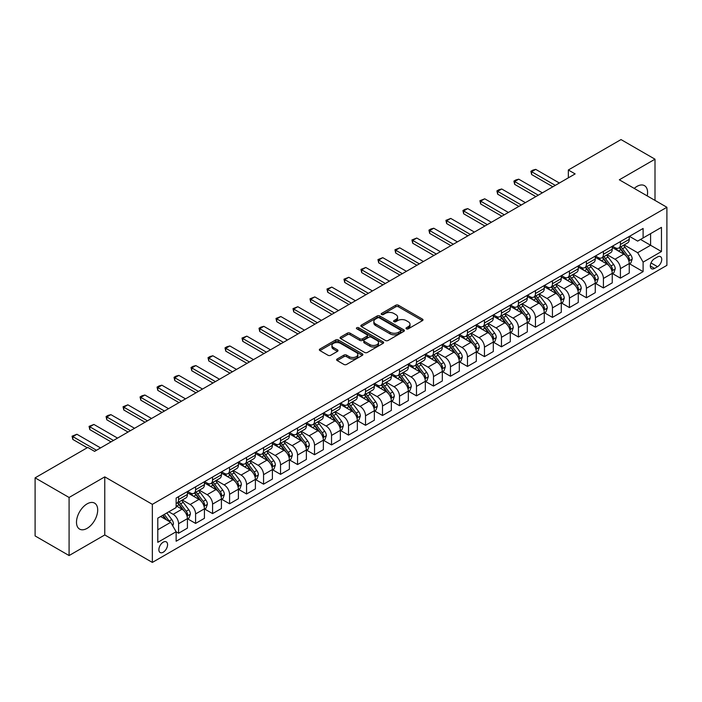 <?xml version="1.0" encoding="UTF-8"?>
<svg xmlns="http://www.w3.org/2000/svg" width="702" height="702" viewBox="0 0 702 702"><rect width="100%" height="100%" fill="white"/><g stroke="black" fill="none" stroke-linecap="round" stroke-linejoin="round"><path stroke-width="1.05" d="M406.405 328.834A1.325 0.763 0 0 0 408.266 328.834L422.446 320.647A1.887 1.088 0 0 0 422.999 319.875A1.887 1.088 0 0 0 422.446 319.103L398.429 305.238A1.887 1.088 0 0 0 395.761 305.238L381.581 313.425A1.325 0.763 0 0 0 381.195 313.961A1.325 0.763 0 0 0 381.581 314.505A1.325 0.763 0 0 0 383.45 314.505L385.284 313.443A6.037 3.484 0 0 1 393.822 313.443L395.823 314.601A6.037 3.484 0 0 1 397.595 317.058A6.037 3.484 0 0 1 395.823 319.524L393.989 320.586A1.325 0.763 0 0 0 393.603 321.13A1.325 0.763 0 0 0 393.989 321.665A1.325 0.763 0 0 0 395.858 321.665L397.692 320.603A6.037 3.484 0 0 1 406.239 320.603L408.239 321.762A6.037 3.484 0 0 1 410.003 324.227A6.037 3.484 0 0 1 408.239 326.693L406.405 327.755A1.325 0.763 0 0 0 406.01 328.29A1.325 0.763 0 0 0 406.405 328.834L406.405 327.755M87.101 528.36A14.996 8.661 120 0 0 96.894 515.145A14.996 8.661 120 0 0 94.594 503.132A14.996 8.661 120 0 0 87.101 503.869A14.996 8.661 120 0 0 77.299 517.084A14.996 8.661 120 0 0 79.598 529.106A14.996 8.661 120 0 0 87.101 528.36M647.226 195.911A14.996 8.661 120 0 0 644.489 185.653A14.996 8.661 120 0 0 636.995 186.39A14.996 8.661 120 0 0 634.231 188.408M163.224 552.22A6.151 3.554 120 0 0 167.243 546.797A6.151 3.554 120 0 0 166.304 541.865A6.151 3.554 120 0 0 163.224 542.172A6.151 3.554 120 0 0 159.205 547.595A6.151 3.554 120 0 0 160.153 552.527A6.151 3.554 120 0 0 163.224 552.22M337.179 359.012A1.887 1.088 0 0 0 336.627 359.784A1.887 1.088 0 0 0 337.179 360.547L343.919 364.443A1.887 1.088 0 0 0 346.586 364.443L362.337 355.352A1.887 1.088 0 0 0 362.89 354.58A1.887 1.088 0 0 0 362.337 353.808L338.311 339.943A1.887 1.088 0 0 0 335.644 339.943L319.901 349.034A1.887 1.088 0 0 0 319.349 349.807A1.887 1.088 0 0 0 319.901 350.579L328.036 355.273A1.887 1.088 0 0 0 330.712 355.273L337.451 351.386A1.887 1.088 0 0 0 338.004 350.614A1.887 1.088 0 0 0 337.451 349.842L333.415 347.516A5.046 2.913 0 0 1 331.932 345.454A5.046 2.913 0 0 1 335.047 342.76A5.046 2.913 0 0 1 340.549 343.392L356.362 352.518A5.046 2.913 0 0 1 357.844 354.58A5.046 2.913 0 0 1 354.721 357.274A5.046 2.913 0 0 1 349.227 356.642L346.586 355.124A1.887 1.088 0 0 0 343.919 355.124L337.179 359.012L337.179 360.547M104.773 476.869L69.086 497.472L35.1 477.851L35.1 535.933L69.086 555.554L104.773 534.95L152.352 562.425L152.352 504.343L104.773 476.869L104.773 534.95M655.001 200.403L655.001 159.196L619.322 179.8L666.9 207.274L152.352 504.343M655.001 159.196L621.016 139.575L568.339 169.989L568.339 177.843M35.1 477.851L87.776 447.437L94.577 451.368L575.14 173.912L568.339 169.989M385.416 340.479A1.887 1.088 0 0 0 388.083 340.479L403.834 331.388A1.887 1.088 0 0 0 404.387 330.624A1.887 1.088 0 0 0 403.834 329.852L379.817 315.988A1.887 1.088 0 0 0 377.149 315.988L361.398 325.079A1.887 1.088 0 0 0 360.846 325.842A1.887 1.088 0 0 0 361.398 326.614L385.416 340.479M357.327 329.115A1.325 0.763 0 0 1 358.661 329.299L383.055 343.383L367.339 352.465A1.887 1.088 0 0 1 364.671 352.465L340.645 338.592L340.645 337.057A1.887 1.088 0 0 0 340.093 337.829A1.887 1.088 0 0 0 340.645 338.592M340.645 337.057L347.385 333.16A1.887 1.088 0 0 1 350.061 333.16L359.801 338.785A1.887 1.088 0 0 0 362.469 338.785L366.935 336.205A1.887 1.088 0 0 0 367.488 335.433A1.887 1.088 0 0 0 366.935 334.67L356.791 328.808A1.325 0.763 0 0 1 356.405 328.273A1.325 0.763 0 0 1 357.221 327.571A1.325 0.763 0 0 1 358.661 327.729L383.081 341.83A1.887 1.088 0 0 1 383.634 342.602A1.887 1.088 0 0 1 383.081 343.375L383.081 341.83M657.52 256.95L654.527 258.678A5.958 3.44 120 0 0 650.64 263.934A5.958 3.44 120 0 0 651.553 268.708A5.958 3.44 120 0 0 654.527 268.41L657.52 266.69A5.958 3.44 120 0 0 661.416 261.434A5.958 3.44 120 0 0 660.503 256.66A5.958 3.44 120 0 0 657.52 256.95M152.352 562.425L666.9 265.356L666.9 207.274M629.448 236.355L637.67 241.102L643.111 237.96L643.111 228.466L176.141 498.06L176.141 507.564L157.792 518.155L157.792 542.33L176.141 531.739L176.141 541.233L643.111 271.63L643.111 262.136L637.67 252.711L624.157 244.91M643.111 237.96L661.459 227.36L661.459 251.535L643.111 262.136M69.086 497.472L69.086 555.554M640.522 239.452L650.587 245.261L650.587 233.643L661.459 227.36M637.67 252.711L650.587 245.261L661.459 251.535M157.792 529.773L170.7 522.314L160.644 516.505M176.141 531.818L178.589 533.23L178.589 523.727A7.687 4.44 -120 0 0 173.148 514.312L168.805 511.802M178.589 533.23L187.425 528.123L187.425 518.629A7.687 4.44 -120 0 0 181.985 509.213L176.141 505.835M187.627 518.822L195.586 523.42L195.586 513.917A7.687 4.44 -120 0 0 190.145 504.501L182.336 499.991M195.586 523.42L204.422 518.313L204.422 508.818A7.687 4.44 -120 0 0 198.982 499.403L187.425 492.725M204.624 509.011L212.574 513.601L212.574 504.106A7.687 4.44 -120 0 0 207.134 494.691L199.333 490.18M212.574 513.601L221.411 508.502L221.411 499.008A7.687 4.44 -120 0 0 215.97 489.584L204.422 482.915M221.613 499.201L229.572 503.79L229.572 494.296A7.687 4.44 -120 0 0 224.131 484.88L216.321 480.37M229.572 503.79L238.408 498.692L238.408 489.197A7.687 4.44 -120 0 0 232.967 479.773L221.411 473.104M238.61 489.391L246.56 493.98L246.56 484.485A7.687 4.44 -120 0 0 241.119 475.07L233.318 470.559M246.56 493.98L255.396 488.882L255.396 479.387A7.687 4.44 -120 0 0 249.956 469.963L238.408 463.294M255.598 479.58L263.557 484.169L263.557 474.675A7.687 4.44 -120 0 0 258.117 465.259L250.307 460.749M263.557 484.169L272.394 479.071L272.394 469.577A7.687 4.44 -120 0 0 266.953 460.152L255.396 453.483M272.595 469.77L280.546 474.359L280.546 464.864A7.687 4.44 -120 0 0 275.105 455.449L267.304 450.938M280.546 474.359L289.382 469.261L289.382 459.766A7.687 4.44 -120 0 0 283.941 450.342L272.394 443.673M289.584 459.959L297.543 464.548L297.543 455.054A7.687 4.44 -120 0 0 292.102 445.638L284.292 441.128M297.543 464.548L306.379 459.45L306.379 449.956A7.687 4.44 -120 0 0 300.939 440.531L289.382 433.862M306.581 450.149L314.531 454.738L314.531 445.243A7.687 4.44 -120 0 0 309.099 435.828L301.29 431.318M314.531 454.738L323.368 449.64L323.368 440.145A7.687 4.44 -120 0 0 317.936 430.721L306.379 424.052M323.569 440.338L331.528 444.928L331.528 435.433A7.687 4.44 -120 0 0 326.088 426.017L318.278 421.507M331.528 444.928L340.365 439.829L340.365 430.335A7.687 4.44 -120 0 0 334.924 420.91L323.368 414.241M340.567 430.528L348.517 435.117L348.517 425.623A7.687 4.44 -120 0 0 343.085 416.207L335.275 411.697M348.517 435.117L357.353 430.019L357.353 420.516A7.687 4.44 -120 0 0 351.921 411.1L340.365 404.431M357.555 420.717L365.514 425.307L365.514 415.812A7.687 4.44 -120 0 0 360.073 406.388L352.264 401.886M365.514 425.307L374.35 420.208L374.35 410.705A7.687 4.44 -120 0 0 368.91 401.29L357.353 394.621M374.552 410.907L382.502 415.496L382.502 406.002A7.687 4.44 -120 0 0 377.071 396.577L369.261 392.076M382.502 415.496L391.339 410.398L391.339 400.895A7.687 4.44 -120 0 0 385.907 391.479L374.35 384.81M391.549 401.096L399.499 405.686L399.499 396.191A7.687 4.44 -120 0 0 394.059 386.767L386.249 382.265M399.499 405.686L408.336 400.588L408.336 391.084A7.687 4.44 -120 0 0 402.895 381.669L391.339 375M408.538 391.286L416.488 395.875L416.488 386.381A7.687 4.44 -120 0 0 411.056 376.956L403.246 372.455M416.488 395.875L425.324 390.777L425.324 381.274A7.687 4.44 -120 0 0 419.893 371.858L408.336 365.189M425.535 381.476L433.485 386.065L433.485 376.57A7.687 4.44 -120 0 0 428.044 367.146L420.235 362.644M433.485 386.065L442.321 380.967L442.321 371.463A7.687 4.44 -120 0 0 436.881 362.048L425.324 355.379M442.523 371.665L450.473 376.254L450.473 366.76A7.687 4.44 -120 0 0 445.042 357.336L437.232 352.834M450.473 376.254L459.31 371.147L459.31 361.653A7.687 4.44 -120 0 0 453.878 352.237L442.321 345.568M459.52 361.855L467.471 366.444L467.471 356.949A7.687 4.44 -120 0 0 462.03 347.525L454.22 343.024M467.471 366.444L476.307 361.337L476.307 351.842A7.687 4.44 -120 0 0 470.866 342.427L459.31 335.758M476.509 352.044L484.459 356.634L484.459 347.139A7.687 4.44 -120 0 0 479.027 337.715L471.217 333.204M484.459 356.634L493.295 351.526L493.295 342.032A7.687 4.44 -120 0 0 487.864 332.616L476.307 325.947M493.506 342.234L501.456 346.823L501.456 337.32A7.687 4.44 -120 0 0 496.016 327.904L488.215 323.394M501.456 346.823L510.293 341.716L510.293 332.221A7.687 4.44 -120 0 0 504.852 322.806L493.295 316.128M510.494 332.415L518.453 337.013L518.453 327.509A7.687 4.44 -120 0 0 513.013 318.094L505.203 313.583M518.453 337.013L527.29 331.906L527.29 322.411A7.687 4.44 -120 0 0 521.849 312.995L510.293 306.318M527.492 322.604L535.442 327.202L535.442 317.699A7.687 4.44 -120 0 0 530.001 308.283L522.2 303.773M535.442 327.202L544.278 322.095L544.278 312.601A7.687 4.44 -120 0 0 538.838 303.185L527.29 296.507M544.48 312.794L552.439 317.392L552.439 307.888A7.687 4.44 -120 0 0 546.998 298.473L539.189 293.962M552.439 317.392L561.275 312.285L561.275 302.79A7.687 4.44 -120 0 0 555.835 293.375L544.278 286.697M561.477 302.983L569.427 307.581L569.427 298.078A7.687 4.44 -120 0 0 563.987 288.662L556.186 284.152M569.427 307.581L578.264 302.474L578.264 292.98A7.687 4.44 -120 0 0 572.823 283.564L561.275 276.886M578.466 293.173L586.424 297.771L586.424 288.268A7.687 4.44 -120 0 0 580.984 278.852L573.174 274.342M586.424 297.771L595.261 292.664L595.261 283.169A7.687 4.44 -120 0 0 589.82 273.754L578.264 267.076M595.463 283.362L603.413 287.952L603.413 278.457A7.687 4.44 -120 0 0 597.972 269.041L590.171 264.531M603.413 287.952L612.249 282.853L612.249 273.359A7.687 4.44 -120 0 0 606.809 263.943L595.261 257.265M612.451 273.552L620.41 278.141L620.41 268.647A7.687 4.44 -120 0 0 614.97 259.231L607.16 254.721M620.41 278.141L629.246 273.043L629.246 263.548A7.687 4.44 -120 0 0 623.806 254.124L612.249 247.455M612.451 246.165L614.97 247.613A7.687 4.44 -120 0 0 618.813 247.99A7.687 4.44 -120 0 0 620.41 244.471L620.41 241.567M595.463 255.976L597.972 257.423A7.687 4.44 -120 0 0 601.825 257.81A7.687 4.44 -120 0 0 603.413 254.282L603.413 251.377M578.466 265.786L580.984 267.234A7.687 4.44 -120 0 0 584.827 267.62A7.687 4.44 -120 0 0 586.424 264.092L586.424 261.188M561.477 275.596L563.987 277.044A7.687 4.44 -120 0 0 567.839 277.43A7.687 4.44 -120 0 0 569.427 273.903L569.427 270.998M544.48 285.407L546.998 286.855A7.687 4.44 -120 0 0 550.842 287.241A7.687 4.44 -120 0 0 552.439 283.713L552.439 280.809M527.492 295.217L530.001 296.665A7.687 4.44 -120 0 0 533.853 297.051A7.687 4.44 -120 0 0 535.442 293.524L535.442 290.628M510.494 305.028L513.013 306.476A7.687 4.44 -120 0 0 516.856 306.862A7.687 4.44 -120 0 0 518.453 303.343L518.453 300.438M493.506 314.838L496.016 316.286A7.687 4.44 -120 0 0 499.859 316.672A7.687 4.44 -120 0 0 501.456 313.153L501.456 310.249M476.509 324.649L479.027 326.097A7.687 4.44 -120 0 0 482.871 326.483A7.687 4.44 -120 0 0 484.459 322.964L484.459 320.059M459.52 334.459L462.03 335.907A7.687 4.44 -120 0 0 465.874 336.293A7.687 4.44 -120 0 0 467.471 332.774L467.471 329.87M442.523 344.27L445.042 345.717A7.687 4.44 -120 0 0 448.885 346.104A7.687 4.44 -120 0 0 450.473 342.585L450.473 339.68M425.535 354.08L428.044 355.537A7.687 4.44 -120 0 0 431.888 355.914A7.687 4.44 -120 0 0 433.485 352.395L433.485 349.491M408.538 363.89L411.056 365.347A7.687 4.44 -120 0 0 414.9 365.724A7.687 4.44 -120 0 0 416.488 362.206L416.488 359.301M391.549 373.701L394.059 375.158A7.687 4.44 -120 0 0 397.902 375.535A7.687 4.44 -120 0 0 399.499 372.016L399.499 369.112M374.552 383.511L377.071 384.968A7.687 4.44 -120 0 0 380.914 385.345A7.687 4.44 -120 0 0 382.502 381.827L382.502 378.922M357.555 393.322L360.073 394.778A7.687 4.44 -120 0 0 363.917 395.156A7.687 4.44 -120 0 0 365.514 391.637L365.514 388.732M340.567 403.132L343.085 404.589A7.687 4.44 -120 0 0 346.928 404.966A7.687 4.44 -120 0 0 348.517 401.447L348.517 398.543M323.569 412.943L326.088 414.399A7.687 4.44 -120 0 0 329.931 414.777A7.687 4.44 -120 0 0 331.528 411.258L331.528 408.353M306.581 422.753L309.099 424.21A7.687 4.44 -120 0 0 312.943 424.587A7.687 4.44 -120 0 0 314.531 421.068L314.531 418.164M289.584 432.564L292.102 434.02A7.687 4.44 -120 0 0 295.946 434.398A7.687 4.44 -120 0 0 297.543 430.879L297.543 427.974M272.595 442.374L275.105 443.831A7.687 4.44 -120 0 0 278.957 444.208A7.687 4.44 -120 0 0 280.546 440.689L280.546 437.785M255.598 452.185L258.117 453.641A7.687 4.44 -120 0 0 261.96 454.018A7.687 4.44 -120 0 0 263.557 450.5L263.557 447.595M238.61 462.004L241.119 463.452A7.687 4.44 -120 0 0 244.972 463.829A7.687 4.44 -120 0 0 246.56 460.31L246.56 457.406M221.613 471.814L224.131 473.262A7.687 4.44 -120 0 0 227.975 473.639A7.687 4.44 -120 0 0 229.572 470.121L229.572 467.216M204.624 481.625L207.134 483.073A7.687 4.44 -120 0 0 210.986 483.45A7.687 4.44 -120 0 0 212.574 479.931L212.574 477.027M187.627 491.435L190.145 492.883A7.687 4.44 -120 0 0 193.989 493.269A7.687 4.44 -120 0 0 195.586 489.742L195.586 486.837M629.448 263.741L643.111 271.63M618.813 247.99L627.649 242.892A7.687 4.44 -120 0 0 629.246 239.373L629.246 236.469M601.825 257.81L610.661 252.702A7.687 4.44 -120 0 0 612.249 249.184L612.249 246.279M584.827 267.62L593.664 262.513A7.687 4.44 -120 0 0 595.261 258.994L595.261 256.09M567.839 277.43L576.675 272.323A7.687 4.44 -120 0 0 578.264 268.805L578.264 265.9M550.842 287.241L559.678 282.134A7.687 4.44 -120 0 0 561.275 278.615L561.275 275.71M533.853 297.051L542.69 291.944A7.687 4.44 -120 0 0 544.278 288.425L544.278 285.521M516.856 306.862L525.693 301.755A7.687 4.44 -120 0 0 527.29 298.236L527.29 295.331M499.859 316.672L508.696 311.565A7.687 4.44 -120 0 0 510.293 308.046L510.293 305.142M482.871 326.483L491.707 321.376A7.687 4.44 -120 0 0 493.295 317.857L493.295 314.952M465.874 336.293L474.71 331.186A7.687 4.44 -120 0 0 476.307 327.667L476.307 324.763M448.885 346.104L457.722 341.005A7.687 4.44 -120 0 0 459.31 337.478L459.31 334.573M431.888 355.914L440.724 350.816A7.687 4.44 -120 0 0 442.321 347.288L442.321 344.384M414.9 365.724L423.736 360.626A7.687 4.44 -120 0 0 425.324 357.099L425.324 354.194M397.902 375.535L406.739 370.437A7.687 4.44 -120 0 0 408.336 366.909L408.336 364.005M380.914 385.345L389.75 380.247A7.687 4.44 -120 0 0 391.339 376.72L391.339 373.824M363.917 395.156L372.753 390.058A7.687 4.44 -120 0 0 374.35 386.539L374.35 383.634M346.928 404.966L355.765 399.868A7.687 4.44 -120 0 0 357.353 396.349L357.353 393.445M329.931 414.777L338.768 409.678A7.687 4.44 -120 0 0 340.365 406.16L340.365 403.255M312.943 424.587L321.779 419.489A7.687 4.44 -120 0 0 323.368 415.97L323.368 413.066M295.946 434.398L304.782 429.299A7.687 4.44 -120 0 0 306.379 425.781L306.379 422.876M278.957 444.208L287.794 439.11A7.687 4.44 -120 0 0 289.382 435.591L289.382 432.686M261.96 454.018L270.796 448.92A7.687 4.44 -120 0 0 272.394 445.401L272.394 442.497M244.972 463.829L253.808 458.731A7.687 4.44 -120 0 0 255.396 455.212L255.396 452.307M227.975 473.639L236.811 468.541A7.687 4.44 -120 0 0 238.408 465.022L238.408 462.118M210.986 483.45L219.823 478.352A7.687 4.44 -120 0 0 221.411 474.833L221.411 471.928M193.989 493.269L202.825 488.162A7.687 4.44 -120 0 0 204.422 484.643L204.422 481.739M176.141 503.387A7.687 4.44 -120 0 0 177.001 503.08L185.837 497.972A7.687 4.44 -120 0 0 187.425 494.454L187.425 491.549M177.001 503.08A7.687 4.44 -120 0 0 178.589 499.552L178.589 496.647M170.7 522.314L176.141 531.739M406.932 329.019L408.239 328.264A6.037 3.484 0 0 0 410.003 325.798L410.003 324.227M397.595 317.058L397.595 318.629A6.037 3.484 0 0 1 395.823 321.095L394.515 321.849M422.446 319.103L422.446 320.647L398.429 306.809A1.887 1.088 0 0 0 395.761 306.809L382.107 314.689M403.834 329.852L403.834 331.388L379.817 317.55A1.887 1.088 0 0 0 377.149 317.55L361.425 326.632M400.5 331.16A1.325 0.763 0 0 0 400.886 330.624A1.325 0.763 0 0 0 400.5 330.08L379.413 317.909A1.325 0.763 0 0 0 377.544 317.909L375.614 319.024A6.037 3.484 0 0 0 373.841 321.49A6.037 3.484 0 0 0 375.614 323.955L390.022 332.274A6.037 3.484 0 0 0 398.56 332.274L400.5 331.16L400.5 332.73A1.325 0.763 0 0 0 400.886 332.195L400.886 330.624M373.841 321.49L373.841 323.06A6.037 3.484 0 0 0 375.614 325.526L375.614 323.955M400.5 332.73L398.56 333.845A6.037 3.484 0 0 1 390.022 333.845L375.614 325.526M340.672 338.61L347.385 334.731L347.385 333.16M367.488 335.433L367.488 337.004A1.887 1.088 0 0 1 366.935 337.776L362.469 340.356A1.887 1.088 0 0 1 359.801 340.356L350.061 334.731A1.887 1.088 0 0 0 347.385 334.731M369.91 344.621A5.046 2.913 0 0 0 375.403 345.252A5.046 2.913 0 0 0 378.527 342.558A5.046 2.913 0 0 0 377.044 340.505L371.472 337.285A1.887 1.088 0 0 0 368.804 337.285L364.338 339.865A1.887 1.088 0 0 0 363.785 340.637A1.887 1.088 0 0 0 364.338 341.409L369.91 344.621L369.91 346.191A5.046 2.913 0 0 0 375.403 346.823A5.046 2.913 0 0 0 378.527 344.129L378.527 342.558M363.785 340.637L363.785 342.207A1.887 1.088 0 0 0 364.338 342.98L364.338 341.409M369.91 346.191L364.338 342.98M357.844 354.58L357.844 356.151A5.046 2.913 0 0 1 354.721 358.845A5.046 2.913 0 0 1 349.227 358.213L346.586 356.686A1.887 1.088 0 0 0 343.919 356.686L337.206 360.565M331.932 345.454L331.932 347.025A5.046 2.913 0 0 0 333.415 349.078L333.415 347.516M337.451 349.842L337.451 351.386L333.415 349.078M362.311 355.37L338.311 341.514A1.887 1.088 0 0 0 335.644 341.514L319.928 350.588M629.246 263.864L630.879 262.917L632.23 258.994A5.098 2.94 -120 0 0 630.607 254.659L625.052 247.244A14.707 8.494 -120 0 0 623.446 245.323M617.927 250.728A14.707 8.494 -120 0 0 614.917 247.578M628.781 260.74L629.483 259.213A5.098 2.94 -120 0 0 628.027 256.151L622.472 248.736A14.707 8.494 -120 0 0 620.866 246.814M619.497 247.604A12.206 7.046 60 0 1 621.498 249.877L626.202 256.151M619.234 247.753A14.707 8.494 60 0 1 620.84 249.675L624.534 254.607M555.291 185.372L531.633 171.718L531.633 174.544L530.887 171.288L532.923 170.112L535.714 169.366L559.371 183.02M552.843 186.785L531.633 174.544M535.714 169.366L531.633 171.718L530.887 171.288M612.249 273.675L613.881 272.727L615.242 268.805A5.098 2.94 -120 0 0 613.618 264.47L608.064 257.055A14.707 8.494 -120 0 0 606.458 255.133M600.93 260.547A14.707 8.494 -120 0 0 597.92 257.388M611.784 270.551L612.486 269.024A5.098 2.94 -120 0 0 611.03 265.961L605.475 258.547A14.707 8.494 -120 0 0 603.869 256.625M602.5 257.415A12.206 7.046 60 0 1 604.51 259.687L609.204 265.961M602.237 257.564A14.707 8.494 60 0 1 603.843 259.486L607.537 264.417M595.261 283.485L596.893 282.537L598.244 278.615A5.098 2.94 -120 0 0 596.621 274.28L591.066 266.865A14.707 8.494 -120 0 0 589.461 264.944M583.941 270.358A14.707 8.494 -120 0 0 580.931 267.199M594.796 280.361L595.498 278.834A5.098 2.94 -120 0 0 594.041 275.772L588.487 268.357A14.707 8.494 -120 0 0 586.881 266.435M585.512 267.225A12.206 7.046 60 0 1 587.513 269.498L592.216 275.772M585.249 267.374A14.707 8.494 60 0 1 586.854 269.296L590.549 274.228M578.264 293.296L579.896 292.348L581.256 288.425A5.098 2.94 -120 0 0 579.633 284.091L574.078 276.676A14.707 8.494 -120 0 0 572.472 274.754M566.944 280.168A14.707 8.494 -120 0 0 563.934 277.009M577.799 290.172L578.501 288.645A5.098 2.94 -120 0 0 577.044 285.582L571.489 278.167A14.707 8.494 -120 0 0 569.884 276.246M568.515 277.036A12.206 7.046 60 0 1 570.524 279.308L575.219 285.582M568.251 277.185A14.707 8.494 60 0 1 569.857 279.106L573.552 284.038M538.294 195.182L514.645 181.528L514.645 184.354L513.899 181.098L515.935 179.923L518.725 179.177L542.374 192.831M535.854 196.595L514.645 184.354M518.725 179.177L514.645 181.528L513.899 181.098M521.305 204.993L497.648 191.339L497.648 194.164L496.902 190.909L498.938 189.733L501.728 188.987L525.386 202.641M518.857 206.406L497.648 194.164M501.728 188.987L497.648 191.339L496.902 190.909M504.308 214.803L480.659 201.149L480.659 203.975L479.905 200.719L484.731 198.798L508.388 212.452M501.86 216.216L480.659 203.975M484.731 198.798L480.659 201.149L479.905 200.719M561.275 303.106L562.899 302.158L564.259 298.236A5.098 2.94 -120 0 0 562.635 293.901L557.081 286.486A14.707 8.494 -120 0 0 555.475 284.564M549.956 289.979A14.707 8.494 -120 0 0 546.937 286.828M560.81 299.982L561.512 298.455A5.098 2.94 -120 0 0 560.056 295.393L554.501 287.978A14.707 8.494 -120 0 0 552.895 286.056M551.526 286.846A12.206 7.046 60 0 1 553.527 289.119L558.23 295.393M551.263 286.995A14.707 8.494 60 0 1 552.869 288.917L556.563 293.848M487.32 224.614L463.662 210.96L463.662 213.785L462.916 210.53L464.952 209.354L467.743 208.608L491.4 222.262M484.871 226.026L463.662 213.785M467.743 208.608L463.662 210.96L462.916 210.53M544.278 312.916L545.91 311.969L547.27 308.046A5.098 2.94 -120 0 0 545.647 303.712L540.092 296.297A14.707 8.494 -120 0 0 538.487 294.375M532.958 299.789A14.707 8.494 -120 0 0 529.949 296.639M543.813 309.793L544.515 308.266A5.098 2.94 -120 0 0 543.058 305.203L537.504 297.788A14.707 8.494 -120 0 0 535.898 295.867M534.529 296.656A12.206 7.046 60 0 1 536.539 298.929L541.233 305.203M534.266 296.806A14.707 8.494 60 0 1 535.872 298.727L539.566 303.659M527.29 322.727L528.913 321.779L530.273 317.857A5.098 2.94 -120 0 0 528.65 313.522L523.095 306.107A14.707 8.494 -120 0 0 521.489 304.185M515.97 309.6A14.707 8.494 -120 0 0 512.951 306.449M526.825 319.603L527.527 318.076A5.098 2.94 -120 0 0 526.07 315.014L520.515 307.599A14.707 8.494 -120 0 0 518.91 305.677M517.541 306.467A12.206 7.046 60 0 1 519.541 308.74L524.245 315.022M517.277 306.616A14.707 8.494 60 0 1 518.883 308.538L522.578 313.469M510.293 332.537L511.925 331.598L513.285 327.667A5.098 2.94 -120 0 0 511.653 323.332L506.098 315.918A14.707 8.494 -120 0 0 504.501 313.996M498.973 319.41A14.707 8.494 -120 0 0 495.963 316.26M509.827 329.413L510.529 327.887A5.098 2.94 -120 0 0 509.073 324.824L503.518 317.409A14.707 8.494 -120 0 0 501.912 315.488M500.544 316.277A12.206 7.046 60 0 1 502.553 318.55L507.248 324.833M500.28 316.426A14.707 8.494 60 0 1 501.886 318.348L505.58 323.28M493.295 342.348L494.928 341.409L496.288 337.478A5.098 2.94 -120 0 0 494.664 333.143L489.11 325.728A14.707 8.494 -120 0 0 487.504 323.806M481.984 329.22A14.707 8.494 -120 0 0 478.966 326.07M492.839 339.224L493.541 337.697A5.098 2.94 -120 0 0 492.084 334.635L486.53 327.22A14.707 8.494 -120 0 0 484.924 325.298M483.555 326.088A12.206 7.046 60 0 1 485.556 328.369L490.259 334.643M483.292 326.237A14.707 8.494 60 0 1 484.898 328.159L488.592 333.09M476.307 352.158L477.939 351.219L479.299 347.288A5.098 2.94 -120 0 0 477.667 342.953L472.113 335.538A14.707 8.494 -120 0 0 470.516 333.617M464.987 339.031A14.707 8.494 -120 0 0 461.977 335.881M475.842 349.034L476.544 347.508A5.098 2.94 -120 0 0 475.087 344.445L469.533 337.03A14.707 8.494 -120 0 0 467.927 335.108M466.558 335.898A12.206 7.046 60 0 1 468.567 338.18L473.262 344.454M466.295 336.047A14.707 8.494 60 0 1 467.901 337.969L471.595 342.901M470.322 234.424L446.674 220.77L446.674 223.596L445.919 220.34L450.745 218.419L474.403 232.072M467.874 235.837L446.674 223.596M450.745 218.419L446.674 220.77L445.919 220.34M453.334 244.235L429.677 230.581L429.677 233.406L428.931 230.151L430.967 228.975L433.757 228.229L457.414 241.883M450.886 245.647L429.677 233.406M433.757 228.229L429.677 230.581L428.931 230.151M436.337 254.045L412.688 240.391L412.688 243.217L411.934 239.961L416.76 238.039L440.417 251.693M433.889 255.458L412.688 243.217M416.76 238.039L412.688 240.391L411.934 239.961M419.348 263.864L395.691 250.202L395.691 253.027L394.945 249.772L399.771 247.85L423.42 261.504M416.9 265.277L395.691 253.027M399.771 247.85L395.691 250.202L394.945 249.772M402.351 273.675L378.703 260.012L378.703 262.838L377.948 259.582L382.774 257.66L406.432 271.314M399.903 275.087L378.703 262.838M382.774 257.66L378.703 260.012L377.948 259.582M459.31 361.969L460.942 361.03L462.302 357.099A5.098 2.94 -120 0 0 460.679 352.764L455.124 345.349A14.707 8.494 -120 0 0 453.518 343.427M447.99 348.841A14.707 8.494 -120 0 0 444.98 345.691M458.854 358.845L459.556 357.318A5.098 2.94 -120 0 0 458.099 354.256L452.544 346.841A14.707 8.494 -120 0 0 450.938 344.919M449.57 345.709A12.206 7.046 60 0 1 451.57 347.99L456.274 354.264M449.306 345.858A14.707 8.494 60 0 1 450.912 347.78L454.598 352.711M385.363 283.485L361.705 269.822L361.705 272.648L360.96 269.392L365.786 267.471L389.435 281.125M382.915 284.898L361.705 272.648M365.786 267.471L361.705 269.822L360.96 269.392M442.321 371.779L443.954 370.84L445.314 366.909A5.098 2.94 -120 0 0 443.682 362.574L438.127 355.159A14.707 8.494 -120 0 0 436.521 353.238M431.002 358.652A14.707 8.494 -120 0 0 427.992 355.502M441.856 368.655L442.558 367.128A5.098 2.94 -120 0 0 441.102 364.066L435.547 356.651A14.707 8.494 -120 0 0 433.941 354.729M432.572 355.519A12.206 7.046 60 0 1 434.582 357.801L439.276 364.075M432.309 355.668A14.707 8.494 60 0 1 433.915 357.59L437.609 362.522M368.366 293.296L344.708 279.633L344.708 282.458L343.962 279.203L348.789 277.281L372.446 290.935M365.917 294.708L344.708 282.458M348.789 277.281L344.708 279.633L343.962 279.203M425.324 381.59L426.956 380.651L428.317 376.72A5.098 2.94 -120 0 0 426.693 372.385L421.139 364.97A14.707 8.494 -120 0 0 419.533 363.048M414.005 368.462A14.707 8.494 -120 0 0 410.995 365.312M424.859 378.466L425.57 376.939A5.098 2.94 -120 0 0 424.105 373.876L418.55 366.462A14.707 8.494 -120 0 0 416.953 364.54M415.584 365.33A12.206 7.046 60 0 1 417.585 367.611L422.288 373.885M415.321 365.479A14.707 8.494 60 0 1 416.927 367.4L420.612 372.332M351.377 303.106L327.72 289.443L327.72 292.269L326.974 289.013L331.8 287.092L355.449 300.746M348.929 304.519L327.72 292.269M331.8 287.092L327.72 289.443L326.974 289.013M408.336 391.4L409.968 390.461L411.328 386.539A5.098 2.94 -120 0 0 409.696 382.195L404.141 374.78A14.707 8.494 -120 0 0 402.536 372.859M397.016 378.273A14.707 8.494 -120 0 0 394.006 375.122M407.871 388.285L408.573 386.749A5.098 2.94 -120 0 0 407.116 383.687L401.562 376.272A14.707 8.494 -120 0 0 399.956 374.35M398.587 375.14A12.206 7.046 60 0 1 400.588 377.422L405.291 383.696M398.324 375.289A14.707 8.494 60 0 1 399.929 377.211L403.624 382.142M334.38 312.916L310.723 299.254L310.723 302.079L309.977 298.824L314.803 296.902L338.461 310.556M331.932 314.329L310.723 302.079M314.803 296.902L310.723 299.254L309.977 298.824M391.339 401.211L392.971 400.272L394.331 396.349A5.098 2.94 -120 0 0 392.708 392.006L387.153 384.591A14.707 8.494 -120 0 0 385.547 382.669M380.019 388.083A14.707 8.494 -120 0 0 377.009 384.933M390.874 398.095L391.584 396.56A5.098 2.94 -120 0 0 390.119 393.497L384.564 386.082A14.707 8.494 -120 0 0 382.967 384.161M381.598 384.95A12.206 7.046 60 0 1 383.599 387.232L388.303 393.506M381.335 385.1A14.707 8.494 60 0 1 382.941 387.021L386.627 391.953M317.392 322.727L293.734 309.064L293.734 311.89L292.988 308.634L297.815 306.713L321.463 320.366M314.944 324.14L293.734 311.89M297.815 306.713L293.734 309.064L292.988 308.634M374.35 411.021L375.982 410.082L377.343 406.16A5.098 2.94 -120 0 0 375.71 401.816L370.156 394.401A14.707 8.494 -120 0 0 368.55 392.479M363.031 397.894A14.707 8.494 -120 0 0 360.021 394.743M373.885 407.906L374.587 406.37A5.098 2.94 -120 0 0 373.131 403.308L367.576 395.893A14.707 8.494 -120 0 0 365.97 393.971M364.601 394.761A12.206 7.046 60 0 1 366.602 397.042L371.305 403.317M364.338 394.91A14.707 8.494 60 0 1 365.944 396.841L369.638 401.763M300.395 332.537L276.737 318.875L276.737 321.7L275.991 318.445L280.818 316.523L304.475 330.177M297.946 333.95L276.737 321.7M280.818 316.523L276.737 318.875L275.991 318.445M357.353 420.831L358.985 419.893L360.345 415.97A5.098 2.94 -120 0 0 358.722 411.626L353.167 404.212A14.707 8.494 -120 0 0 351.562 402.29M346.033 407.704A14.707 8.494 -120 0 0 343.024 404.554M356.888 417.716L357.599 416.181A5.098 2.94 -120 0 0 356.133 413.118L350.579 405.703A14.707 8.494 -120 0 0 348.982 403.782M347.613 404.571A12.206 7.046 60 0 1 349.614 406.853L354.317 413.127M347.35 404.729A14.707 8.494 60 0 1 348.947 406.651L352.641 411.574M340.365 430.642L341.997 429.703L343.348 425.781A5.098 2.94 -120 0 0 341.725 421.437L336.17 414.022A14.707 8.494 -120 0 0 334.564 412.1M329.045 417.514A14.707 8.494 -120 0 0 326.035 414.364M339.9 427.527L340.602 425.991A5.098 2.94 -120 0 0 339.145 422.929L333.59 415.514A14.707 8.494 -120 0 0 331.985 413.592M330.616 414.382A12.206 7.046 60 0 1 332.616 416.663L337.32 422.937M330.352 414.54A14.707 8.494 60 0 1 331.958 416.462L335.653 421.384M323.368 440.452L325 439.513L326.36 435.591A5.098 2.94 -120 0 0 324.736 431.247L319.182 423.832A14.707 8.494 -120 0 0 317.576 421.911M312.048 427.325A14.707 8.494 -120 0 0 309.038 424.175M322.902 437.337L323.613 435.81A5.098 2.94 -120 0 0 322.148 432.739L316.593 425.324A14.707 8.494 -120 0 0 314.987 423.403M313.618 424.192A12.206 7.046 60 0 1 315.628 426.474L320.331 432.748M313.364 424.35A14.707 8.494 60 0 1 314.961 426.272L318.655 431.195M306.379 450.263L308.011 449.324L309.363 445.401A5.098 2.94 -120 0 0 307.739 441.058L302.185 433.643A14.707 8.494 -120 0 0 300.579 431.721M295.059 437.135A14.707 8.494 -120 0 0 292.05 433.985M305.914 447.148L306.616 445.621A5.098 2.94 -120 0 0 305.159 442.55L299.605 435.135A14.707 8.494 -120 0 0 297.999 433.213M296.63 434.003A12.206 7.046 60 0 1 298.631 436.284L303.334 442.558M296.367 434.161A14.707 8.494 60 0 1 297.973 436.082L301.667 441.005M289.382 460.073L291.014 459.134L292.374 455.212A5.098 2.94 -120 0 0 290.751 450.868L285.196 443.453A14.707 8.494 -120 0 0 283.59 441.532M278.062 446.946A14.707 8.494 -120 0 0 275.052 443.796M288.917 456.958L289.619 455.431A5.098 2.94 -120 0 0 288.162 452.36L282.608 444.945A14.707 8.494 -120 0 0 281.002 443.023M279.633 443.813A12.206 7.046 60 0 1 281.642 446.095L286.337 452.369M279.37 443.971A14.707 8.494 60 0 1 280.975 445.893L284.67 450.816M272.394 469.884L274.026 468.945L275.377 465.022A5.098 2.94 -120 0 0 273.754 460.679L268.199 453.264A14.707 8.494 -120 0 0 266.593 451.342M261.074 456.756A14.707 8.494 -120 0 0 258.064 453.606M271.928 466.769L272.63 465.242A5.098 2.94 -120 0 0 271.174 462.17L265.619 454.756A14.707 8.494 -120 0 0 264.013 452.834M262.645 453.624A12.206 7.046 60 0 1 264.645 455.905L269.349 462.179M262.381 453.782A14.707 8.494 60 0 1 263.987 455.703L267.681 460.635M255.396 479.703L257.029 478.755L258.389 474.833A5.098 2.94 -120 0 0 256.765 470.498L251.211 463.083A14.707 8.494 -120 0 0 249.605 461.161M244.077 466.567A14.707 8.494 -120 0 0 241.067 463.417M254.931 476.579L255.633 475.052A5.098 2.94 -120 0 0 254.177 471.981L248.622 464.566A14.707 8.494 -120 0 0 247.016 462.644M245.647 463.434A12.206 7.046 60 0 1 247.657 465.716L252.351 471.99M245.384 463.592A14.707 8.494 60 0 1 246.99 465.514L250.684 470.445M238.408 489.513L240.031 488.566L241.391 484.643A5.098 2.94 -120 0 0 239.768 480.308L234.214 472.894A14.707 8.494 -120 0 0 232.608 470.972M227.088 476.377A14.707 8.494 -120 0 0 224.078 473.227M237.943 486.389L238.645 484.863A5.098 2.94 -120 0 0 237.188 481.8L231.634 474.385A14.707 8.494 -120 0 0 230.028 472.455M228.659 473.253A12.206 7.046 60 0 1 230.66 475.526L235.363 481.8M228.396 473.402A14.707 8.494 60 0 1 230.002 475.324L233.696 480.256M221.411 499.324L223.043 498.376L224.403 494.454A5.098 2.94 -120 0 0 222.78 490.119L217.225 482.704A14.707 8.494 -120 0 0 215.619 480.782M210.091 486.196A14.707 8.494 -120 0 0 207.081 483.037M220.946 496.2L221.648 494.673A5.098 2.94 -120 0 0 220.191 491.611L214.636 484.196A14.707 8.494 -120 0 0 213.031 482.274M211.662 483.064A12.206 7.046 60 0 1 213.671 485.336L218.366 491.611M211.399 483.213A14.707 8.494 60 0 1 213.004 485.135L216.699 490.066M283.397 342.348L259.749 328.694L259.749 331.519L259.003 328.255L261.039 327.079L263.829 326.333L287.478 339.996M280.958 343.761L259.749 331.519M263.829 326.333L259.749 328.694L259.003 328.255M266.409 352.158L242.752 338.504L242.752 341.33L242.006 338.066L246.832 336.144L270.489 349.807M263.961 353.571L242.752 341.33M246.832 336.144L242.752 338.504L242.006 338.066M249.412 361.969L225.763 348.315L225.763 351.14L225.017 347.876L227.053 346.7L229.844 345.954L253.492 359.617M246.972 363.382L225.763 351.14M229.844 345.954L225.763 348.315L225.017 347.876M232.423 371.779L208.766 358.125L208.766 360.951L208.02 357.687L210.056 356.511L212.846 355.765L236.504 369.427M229.975 373.192L208.766 360.951M212.846 355.765L208.766 358.125L208.02 357.687M215.426 381.59L191.778 367.936L191.778 370.761L191.032 367.506L193.068 366.321L195.858 365.575L219.507 379.238M212.987 383.002L191.778 370.761M195.858 365.575L191.778 367.936L191.032 367.506M198.438 391.4L174.78 377.746L174.78 380.572L174.035 377.316L176.07 376.132L178.861 375.386L202.518 389.048M195.99 392.813L174.78 380.572M178.861 375.386L174.78 377.746L174.035 377.316M181.441 401.211L157.792 387.557L157.792 390.382L157.046 387.127L159.082 385.942L161.864 385.196L185.521 398.859M178.992 402.623L157.792 390.382M161.864 385.196L157.792 387.557L157.046 387.127M164.452 411.021L140.795 397.367L140.795 400.193L140.049 396.937L142.085 395.752L144.875 395.015L168.533 408.669M162.004 412.434L140.795 400.193M144.875 395.015L140.795 397.367L140.049 396.937M147.455 420.831L123.806 407.178L123.806 410.003L123.052 406.748L127.878 404.826L151.535 418.48M145.007 422.244L123.806 410.003M127.878 404.826L123.806 407.178L123.052 406.748M204.422 509.134L206.046 508.187L207.406 504.264A5.098 2.94 -120 0 0 205.783 499.929L200.228 492.514A14.707 8.494 -120 0 0 198.622 490.593M193.103 496.007A14.707 8.494 -120 0 0 190.084 492.848M203.957 506.01L204.659 504.484A5.098 2.94 -120 0 0 203.203 501.421L197.648 494.006A14.707 8.494 -120 0 0 196.042 492.084M194.673 492.874A12.206 7.046 60 0 1 196.674 495.147L201.377 501.421M194.41 493.023A14.707 8.494 60 0 1 196.016 494.945L199.71 499.877M130.467 430.642L106.809 416.988L106.809 419.814L106.063 416.558L108.099 415.382L110.89 414.636L134.547 428.29M128.018 432.055L106.809 419.814M110.89 414.636L106.809 416.988L106.063 416.558M187.425 518.945L189.057 517.997L190.417 514.075A5.098 2.94 -120 0 0 188.785 509.74L183.231 502.325A14.707 8.494 -120 0 0 181.634 500.403M186.96 515.821L187.662 514.294A5.098 2.94 -120 0 0 186.205 511.231L180.651 503.817A14.707 8.494 -120 0 0 179.045 501.895M177.676 502.685A12.206 7.046 60 0 1 179.686 504.957L184.38 511.231M177.413 502.834A14.707 8.494 60 0 1 179.019 504.756L182.713 509.687M113.47 440.452L89.821 426.798L89.821 429.624L89.066 426.368L93.892 424.447L117.55 438.101M111.021 441.865L89.821 429.624M93.892 424.447L89.821 426.798L89.066 426.368M172.745 525.851L173.42 523.885A5.098 2.94 -120 0 0 171.797 519.55L166.839 512.934M169.673 521.726A5.098 2.94 -120 0 0 169.217 521.042L164.259 514.426M162.978 515.163L166.541 519.91M162.627 515.365L165.646 519.392M96.481 450.263L72.824 436.609L72.824 439.434L72.078 436.179L76.904 434.257L100.553 447.911M87.232 447.753L72.824 439.434M76.904 434.257L72.824 436.609L72.078 436.179M173.148 514.312L181.985 509.213M190.145 504.501L198.982 499.403M207.134 494.691L215.97 489.584M224.131 484.88L232.967 479.773M241.119 475.07L249.956 469.963M258.117 465.259L266.953 460.152M275.105 455.449L283.941 450.342M292.102 445.638L300.939 440.531M309.099 435.828L317.936 430.721M326.088 426.017L334.924 420.91M343.085 416.207L351.921 411.1M360.073 406.388L368.91 401.29M377.071 396.577L385.907 391.479M394.059 386.767L402.895 381.669M411.056 376.956L419.893 371.858M428.044 367.146L436.881 362.048M445.042 357.336L453.878 352.237M462.03 347.525L470.866 342.427M479.027 337.715L487.864 332.616M496.016 327.904L504.852 322.806M513.013 318.094L521.849 312.995M530.001 308.283L538.838 303.185M546.998 298.473L555.835 293.375M563.987 288.662L572.823 283.564M580.984 278.852L589.82 273.754M597.972 269.041L606.809 263.943M614.97 259.231L623.806 254.124M620.41 244.471L629.246 239.373M620.41 268.647L629.246 263.548M603.413 278.457L612.249 273.359M603.413 254.282L612.249 249.184M586.424 288.268L595.261 283.169M586.424 264.092L595.261 258.994M569.427 298.078L578.264 292.98M569.427 273.903L578.264 268.805M552.439 307.888L561.275 302.79M552.439 283.713L561.275 278.615M535.442 317.699L544.278 312.601M535.442 293.524L544.278 288.425M518.453 327.509L527.29 322.411M518.453 303.343L527.29 298.236M501.456 337.32L510.293 332.221M501.456 313.153L510.293 308.046M484.459 347.139L493.295 342.032M484.459 322.964L493.295 317.857M467.471 356.949L476.307 351.842M467.471 332.774L476.307 327.667M450.473 366.76L459.31 361.653M450.473 342.585L459.31 337.478M433.485 376.57L442.321 371.463M433.485 352.395L442.321 347.288M416.488 386.381L425.324 381.274M416.488 362.206L425.324 357.099M399.499 396.191L408.336 391.084M399.499 372.016L408.336 366.909M382.502 406.002L391.339 400.895M382.502 381.827L391.339 376.72M365.514 415.812L374.35 410.705M365.514 391.637L374.35 386.539M348.517 425.623L357.353 420.516M348.517 401.447L357.353 396.349M331.528 435.433L340.365 430.335M331.528 411.258L340.365 406.16M314.531 445.243L323.368 440.145M314.531 421.068L323.368 415.97M297.543 455.054L306.379 449.956M297.543 430.879L306.379 425.781M280.546 464.864L289.382 459.766M280.546 440.689L289.382 435.591M263.557 474.675L272.394 469.577M263.557 450.5L272.394 445.401M246.56 484.485L255.396 479.387M246.56 460.31L255.396 455.212M229.572 494.296L238.408 489.197M229.572 470.121L238.408 465.022M212.574 504.106L221.411 499.008M212.574 479.931L221.411 474.833M195.586 513.917L204.422 508.818M195.586 489.742L204.422 484.643M178.589 523.727L187.425 518.629M178.589 499.552L187.425 494.454M651 262.925L657.52 266.69M650.315 265.979L654.527 268.41M408.239 328.264L408.239 326.693M393.989 321.665L393.989 320.586M395.823 321.095L395.823 319.524M381.581 314.505L381.581 313.425M395.761 306.809L395.761 305.238M398.429 306.809L398.429 305.238M361.398 326.614L361.398 325.079M377.149 317.55L377.149 315.988M379.817 317.55L379.817 315.988M390.022 333.845L390.022 332.274M398.56 333.845L398.56 332.274M350.061 334.731L350.061 333.16M359.801 340.356L359.801 338.785M362.469 340.356L362.469 338.785M366.935 337.776L366.935 336.205M358.661 329.299L358.661 327.729M343.919 356.686L343.919 355.124M346.586 356.686L346.586 355.124M349.227 358.213L349.227 356.642M319.901 350.579L319.901 349.034M335.644 341.514L335.644 339.943M338.311 341.514L338.311 339.943M362.337 355.352L362.337 353.808M628.86 261.021L632.204 259.091M622.472 248.736L625.052 247.244M618.462 251.044L620.84 249.675M628.027 256.151L630.607 254.659M627.623 258.134L629.483 259.213M611.872 270.832L615.206 268.901M605.475 258.547L608.064 257.055M601.474 260.854L603.843 259.486M611.03 265.961L613.618 264.47M610.626 267.945L612.486 269.024M594.875 280.642L598.218 278.712M588.487 268.357L591.066 266.865M584.476 270.665L586.854 269.296M594.041 275.772L596.621 274.28M593.638 277.755L595.498 278.834M577.886 290.452L581.221 288.522M571.489 278.167L574.078 276.676M567.488 280.475L569.857 279.106M577.044 285.582L579.633 284.091M576.64 287.566L578.501 288.645M560.889 300.263L564.232 298.332M554.501 287.978L557.081 286.486M550.491 290.286L552.869 288.917M560.056 295.393L562.635 293.901M559.652 297.376L561.512 298.455M543.901 310.073L547.235 308.143M537.504 297.788L540.092 296.297M533.502 300.096L535.872 298.727M543.058 305.203L545.647 303.712M542.655 307.186L544.515 308.266M526.904 319.884L530.238 317.953M520.515 307.599L523.095 306.107M516.505 309.907L518.883 308.538M526.07 315.014L528.65 313.522M525.666 316.997L527.527 318.076M509.915 329.694L513.25 327.764M503.518 317.409L506.098 315.918M499.517 319.717L501.886 318.348M509.073 324.824L511.653 323.332M508.669 326.816L510.529 327.887M492.918 339.505L496.253 337.583M486.53 327.22L489.11 325.728M482.52 329.528L484.898 328.159M492.084 334.635L494.664 333.143M491.681 336.627L493.541 337.697M475.93 349.315L479.264 347.393M469.533 337.03L472.113 335.538M465.531 339.338L467.901 337.969M475.087 344.445L477.667 342.953M474.684 346.437L476.544 347.508M458.932 359.126L462.267 357.204M452.544 346.841L455.124 345.349M448.534 349.148L450.912 347.78M458.099 354.256L460.679 352.764M457.695 356.247L459.556 357.318M441.944 368.936L445.279 367.014M435.547 356.651L438.127 355.159M431.546 358.968L433.915 357.59M441.102 364.066L443.682 362.574M440.698 366.058L442.558 367.128M424.947 378.747L428.281 376.825M418.55 366.462L421.139 364.97M414.549 368.778L416.927 367.4M424.105 373.876L426.693 372.385M423.701 375.868L425.57 376.939M407.95 388.557L411.293 386.635M401.562 376.272L404.141 374.78M397.56 378.589L399.929 377.211M407.116 383.687L409.696 382.195M406.712 385.679L408.573 386.749M390.961 398.367L394.296 396.446M384.564 386.082L387.153 384.591M380.563 388.399L382.941 387.021M390.119 393.497L392.708 392.006M389.715 395.489L391.584 396.56M373.964 408.178L377.307 406.256M367.576 395.893L370.156 394.401M363.566 398.209L365.944 396.841M373.131 403.308L375.71 401.816M372.727 405.3L374.587 406.37M356.976 417.988L360.31 416.067M350.579 405.703L353.167 404.212M346.577 408.02L348.947 406.651M356.133 413.118L358.722 411.626M355.73 415.11L357.599 416.181M339.979 427.808L343.322 425.877M333.59 415.514L336.17 414.022M329.58 417.83L331.958 416.462M339.145 422.929L341.725 421.437M338.741 424.921L340.602 425.991M322.99 437.618L326.325 435.688M316.593 425.324L319.182 423.832M312.592 427.641L314.961 426.272M322.148 432.739L324.736 431.247M321.744 434.731L323.613 435.81M305.993 447.428L309.336 445.498M299.605 435.135L302.185 433.643M295.595 437.451L297.973 436.082M305.159 442.55L307.739 441.058M304.756 444.541L306.616 445.621M289.005 457.239L292.339 455.308M282.608 444.945L285.196 443.453M278.606 447.262L280.975 445.893M288.162 452.36L290.751 450.868M287.759 454.352L289.619 455.431M272.007 467.049L275.351 465.119M265.619 454.756L268.199 453.264M261.609 457.072L263.987 455.703M271.174 462.17L273.754 460.679M270.77 464.162L272.63 465.242M255.019 476.86L258.354 474.929M248.622 464.566L251.211 463.083M244.621 466.883L246.99 465.514M254.177 471.981L256.765 470.498M253.773 473.973L255.633 475.052M238.022 486.67L241.365 484.74M231.634 474.385L234.214 472.894M227.623 476.693L230.002 475.324M237.188 481.8L239.768 480.308M236.785 483.783L238.645 484.863M221.033 496.481L224.368 494.55M214.636 484.196L217.225 482.704M210.635 486.504L213.004 485.135M220.191 491.611L222.78 490.119M219.787 493.594L221.648 494.673M204.036 506.291L207.371 504.361M197.648 494.006L200.228 492.514M193.638 496.314L196.016 494.945M203.203 501.421L205.783 499.929M202.799 503.404L204.659 504.484M187.048 516.102L190.382 514.171M180.651 503.817L183.231 502.325M176.65 506.124L179.019 504.756M186.205 511.231L188.785 509.74M185.802 513.215L187.662 514.294M172.095 524.727L173.385 523.982M169.217 521.042L171.797 519.55"/></g></svg>
